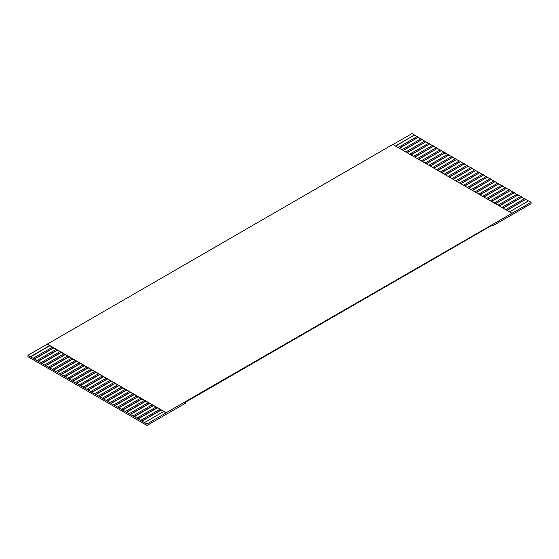 <?xml version="1.0" encoding="UTF-8"?>
<svg xmlns="http://www.w3.org/2000/svg" width="559" height="559" viewBox="0 0 559 559"><rect width="100%" height="100%" fill="white"/><g stroke="black" fill="none" stroke-linecap="round" stroke-linejoin="round"><path stroke-width="0.84" d="M509.515 211.847L528.555 200.856L531.05 202.295L166.205 412.745L147.003 424.022L147.003 425.441L27.95 356.705L27.95 355.286L47.152 344.197L49.646 345.644L30.445 356.726L27.95 355.286M531.05 202.295L531.05 203.714L492.647 225.885L491.78 225.389M147.003 425.441L185.406 403.27L185.406 402.27L492.647 224.886L492.647 225.885M506.831 210.296L525.865 199.304L524.712 198.634L505.678 209.625M161.02 409.943L159.867 409.279L140.665 420.361L141.818 421.025L161.02 409.943L163.71 411.494L144.508 422.583L147.003 424.022M166.205 412.933L163.71 411.494M502.988 208.074L522.022 197.082L520.876 196.419L501.835 207.41M157.184 407.728L156.031 407.057L136.829 418.146L137.982 418.81L157.184 407.728L159.867 409.279M499.145 205.859L518.186 194.867L517.033 194.204L497.992 205.195M153.341 405.506L152.188 404.842L132.986 415.931L134.139 416.595L153.341 405.506L156.031 407.057M495.309 203.644L514.343 192.652L513.19 191.982L494.156 202.973M149.498 403.291L148.352 402.627L129.143 413.709L130.296 414.38L149.498 403.291L152.188 404.842M491.466 201.422L510.507 190.43L509.354 189.767L490.313 200.758M145.661 401.076L144.508 400.405L125.307 411.494L126.46 412.158L145.661 401.076L148.352 402.627M487.623 199.207L506.664 188.215L505.511 187.551L486.477 198.543M141.818 398.853L140.665 398.19L121.464 409.279L122.617 409.943L141.818 398.853L144.508 400.405M483.787 196.992L502.82 186L501.668 185.329L482.634 196.321M137.982 396.638L136.829 395.975L117.628 407.057L118.774 407.728L137.982 396.638L140.665 398.19M479.943 194.77L498.984 183.778L497.831 183.114L478.79 194.106M134.139 394.423L132.986 393.753L113.784 404.842L114.937 405.506L134.139 394.423L136.829 395.975M476.107 192.555L495.141 181.563L493.988 180.899L474.954 191.891M130.296 392.201L129.143 391.538L109.941 402.627L111.094 403.291L130.296 392.201L132.986 393.753M472.264 190.339L491.298 179.348L490.152 178.677L471.111 189.669M126.46 389.986L125.307 389.323L106.105 400.405L107.258 401.076L126.46 389.986L129.143 391.538M468.421 188.117L487.462 177.126L486.309 176.462L467.268 187.454M122.617 387.771L121.464 387.108L102.262 398.19L103.415 398.853L122.617 387.771L125.307 389.323M464.585 185.902L483.619 174.911L482.466 174.247L463.432 185.239M118.774 385.549L117.628 384.885L98.419 395.975L99.572 396.638L118.774 385.549L121.464 387.108M460.742 183.687L479.783 172.696L478.63 172.032L459.589 183.017M114.937 383.334L113.784 382.67L94.583 393.753L95.736 394.423L114.937 383.334L117.628 384.885M456.906 181.465L475.94 170.474L474.787 169.81L455.753 180.802M111.094 381.119L109.941 380.455L90.74 391.538L91.893 392.201L111.094 381.119L113.784 382.67M453.063 179.25L472.096 168.259L470.944 167.595L451.91 178.587M107.258 378.897L106.105 378.233L86.904 389.323L88.056 389.986L107.258 378.897L109.941 380.455M449.219 177.035L468.26 166.044L467.107 165.38L448.066 176.371M103.415 376.682L102.262 376.018L83.06 387.108L84.213 387.771L103.415 376.682L106.105 378.233M445.383 174.813L464.417 163.822L463.264 163.158L444.23 174.149M99.572 374.467L98.419 373.803L79.217 384.885L80.37 385.549L99.572 374.467L102.262 376.018M441.54 172.598L460.581 161.607L459.428 160.943L440.387 171.934M95.736 372.245L94.583 371.581L75.381 382.67L76.534 383.334L95.736 372.245L98.419 373.803M437.697 170.383L456.738 159.392L455.585 158.728L436.551 169.719M91.893 370.03L90.74 369.366L71.538 380.455L72.691 381.119L91.893 370.03L94.583 371.581M433.861 168.161L452.895 157.17L451.742 156.506L432.708 167.497M88.056 367.815L86.904 367.151L67.702 378.233L68.848 378.897L88.056 367.815L90.74 369.366M430.018 165.946L449.059 154.955L447.906 154.291L428.865 165.282M84.213 365.6L83.06 364.929L63.859 376.018L65.012 376.682L84.213 365.6L86.904 367.151M426.182 163.731L445.216 152.74L444.063 152.076L425.029 163.067M80.37 363.378L79.217 362.714L60.016 373.803L61.169 374.467L80.37 363.378L83.06 364.929M422.338 161.509L441.372 150.525L440.226 149.854L421.186 160.845M76.534 361.163L75.381 360.499L56.18 371.581L57.332 372.245L76.534 361.163L79.217 362.714M418.495 159.294L437.536 148.303L436.383 147.639L417.342 158.63M72.691 358.948L71.538 358.277L52.336 369.366L53.489 370.03L72.691 358.948L75.381 360.499M414.659 157.079L433.693 146.088L432.54 145.424L413.506 156.415M68.848 356.726L67.702 356.062L48.493 367.151L49.646 367.815L68.848 356.726L71.538 358.277M410.816 154.864L429.857 143.873L428.704 143.202L409.663 154.193M65.012 354.511L63.859 353.847L44.657 364.929L45.81 365.6L65.012 354.511L67.702 356.062M406.973 152.642L426.014 141.651L424.861 140.987L405.827 151.978M61.169 352.296L60.016 351.625L40.814 362.714L41.967 363.378L61.169 352.296L63.859 353.847M403.137 150.427L422.171 139.436L421.018 138.772L401.984 149.763M57.332 350.074L56.18 349.41L36.978 360.499L38.124 361.163L57.332 350.074L60.016 351.625M399.294 148.212L418.335 137.221L417.182 136.55L398.141 147.541M53.489 347.859L52.336 347.195L33.135 358.277L34.288 358.948L53.489 347.859L56.18 349.41M395.458 145.99L414.492 134.998L411.997 133.559L392.956 144.55M395.646 146.102L414.492 134.998M414.492 135.222L416.986 136.662M399.489 148.317L418.335 137.221M418.335 137.437L420.829 138.884M403.325 150.539L422.171 139.436M422.171 139.659L424.672 141.099M407.169 152.754L426.014 141.651M426.014 141.874L428.508 143.314M411.012 154.969L429.857 143.873M429.857 144.089L432.352 145.536M414.848 157.191L433.693 146.088M433.693 146.311L436.188 147.751M418.691 159.406L437.536 148.303M437.536 148.526L440.031 149.966M422.527 161.621L441.372 150.525M441.372 150.741L443.874 152.188M426.37 163.843L445.216 152.74M445.216 152.963L447.71 154.403M430.213 166.058L449.059 154.955M449.059 155.178L451.553 156.618M434.05 168.273L452.895 157.17M452.895 157.393L455.396 158.833M437.893 170.495L456.738 159.392M456.738 159.615L459.232 161.055M441.736 172.71L460.581 161.607M460.581 161.831L463.076 163.27M445.572 174.925L464.417 163.822M464.417 164.046L466.912 165.485M449.415 177.147L468.26 166.044M468.26 166.268L470.755 167.707M453.251 179.362L472.096 168.259M472.096 168.483L474.598 169.922M457.094 181.577L475.94 170.474M475.94 170.698L478.434 172.137M460.937 183.799L479.783 172.696M479.783 172.913L482.277 174.359M464.774 186.014L483.619 174.911M483.619 175.135L486.113 176.574M468.617 188.229L487.462 177.126M487.462 177.35L489.957 178.789M472.453 190.451L491.298 179.348M491.298 179.565L493.8 181.011M476.296 192.666L495.141 181.563M495.141 181.787L497.636 183.226M480.139 194.881L498.984 183.778M498.984 184.002L501.479 185.441M483.975 197.096L502.82 186M502.82 186.217L505.322 187.663M487.818 199.318L506.664 188.215M506.664 188.439L509.158 189.878M491.661 201.533L510.507 190.43M510.507 190.654L513.001 192.093M495.498 203.749L514.343 192.652M514.343 192.869L516.837 194.315M499.341 205.971L518.186 194.867M518.186 195.091L520.681 196.53M503.177 208.186L522.022 197.082M522.022 197.306L524.524 198.745M507.02 210.401L525.865 199.304M525.865 199.521L528.36 200.967M141.818 421.025L144.508 422.583M137.982 418.81L140.665 420.361M134.139 416.595L136.829 418.146M130.296 414.38L132.986 415.931M126.46 412.158L129.143 413.709M122.617 409.943L125.307 411.494M118.774 407.728L121.464 409.279M114.937 405.506L117.628 407.057M111.094 403.291L113.784 404.842M107.258 401.076L109.941 402.627M103.415 398.853L106.105 400.405M99.572 396.638L102.262 398.19M95.736 394.423L98.419 395.975M91.893 392.201L94.583 393.753M88.056 389.986L90.74 391.538M84.213 387.771L86.904 389.323M80.37 385.549L83.06 387.108M76.534 383.334L79.217 384.885M72.691 381.119L75.381 382.67M68.848 378.897L71.538 380.455M65.012 376.682L67.702 378.233M61.169 374.467L63.859 376.018M57.332 372.245L60.016 373.803M53.489 370.03L56.18 371.581M49.646 367.815L52.336 369.366M45.81 365.6L48.493 367.151M41.967 363.378L44.657 364.929M38.124 361.163L40.814 362.714M34.288 358.948L36.978 360.499M30.445 356.726L33.135 358.277M511.848 213.189L392.795 144.453L47.152 344.197M30.445 356.949L49.842 345.748M34.288 359.164L53.678 347.971M38.124 361.387L57.521 350.186M41.967 363.602L61.364 352.401M45.81 365.817L65.2 354.623M49.646 368.039L69.043 356.838M53.489 370.254L72.887 359.053M57.332 372.469L76.723 361.275M61.169 374.691L80.566 363.49M65.012 376.906L84.402 365.705M68.848 379.121L88.245 367.927M72.691 381.336L92.088 370.142M76.534 383.558L95.924 372.357M80.37 385.773L99.768 374.579M84.213 387.988L103.604 376.794M88.056 390.21L107.447 379.009M91.893 392.425L111.29 381.231M95.736 394.64L115.126 383.446M99.572 396.862L118.969 385.661M103.415 399.077L122.812 387.883M107.258 401.292L126.648 390.098M111.094 403.514L130.492 392.313M114.937 405.729L134.328 394.535M118.774 407.944L138.171 396.75M122.617 410.166L142.014 398.965M126.46 412.381L145.85 401.18M130.296 414.596L149.693 403.402M134.139 416.818L153.536 405.617M137.982 419.033L157.372 407.832M141.818 421.248L161.216 410.054M52.336 347.195L49.646 345.644M166.205 412.745L47.152 344.009"/></g></svg>
